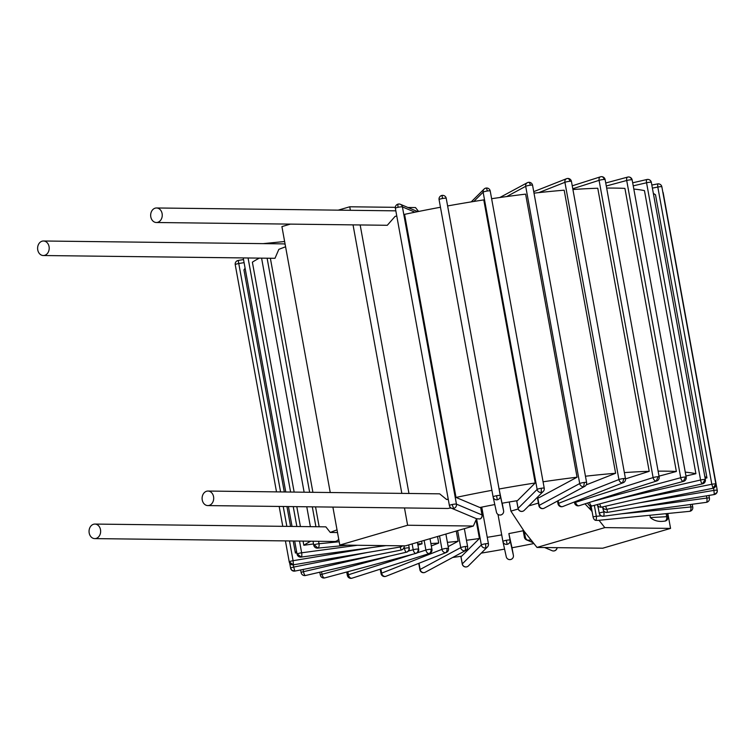 <?xml version="1.0" encoding="UTF-8"?>
<svg xmlns="http://www.w3.org/2000/svg" width="755" height="755" viewBox="0 0 755 755"><rect width="100%" height="100%" fill="white"/><g stroke="black" fill="none" stroke-linecap="round" stroke-linejoin="round"><path stroke-width="1.13" d="M480.633 507.351L482.011 514.938A3.633 0.519 169.7 0 1 482.105 515.033A3.633 3.633 0 0 1 480.397 518.798A3.558 2.086 -106.3 0 1 479.944 518.968L476.575 518.732L473.357 526.037L405.52 545.846L339.788 545.063L332.889 507.086M330.246 492.524L281.917 226.594L290.401 224.112M524.489 537.296A3.633 3.511 -67.1 0 0 527.811 540.165A3.558 2.086 -106.3 0 1 525.235 536.692L524.281 531.435L510.909 511.116L518.204 508.993M667.854 513.485L670.563 528.406L602.726 548.215L536.994 547.432L524.281 531.435M418.581 211.466L415.486 207.568L407.879 207.483M480.973 508.766L481.52 507.171M481.095 508.474L480.888 507.303M473.357 526.037L407.625 525.244L404.482 507.945M401.83 493.383L353.038 224.867M350.386 210.305L349.744 206.785L395.337 207.332M408.965 493.468L360.163 224.952M449.414 508.096L451.301 508.115M488.372 543.883A3.633 0.519 169.7 0 0 488.428 543.77A3.633 0.519 169.7 0 0 485.484 543.789A3.633 0.519 169.7 0 0 481.331 544.95L476.575 518.742L451.556 508.238A3.633 3.511 -67.1 0 0 456.445 504.142A3.633 0.519 169.7 0 0 452.122 504.529A3.633 0.519 169.7 0 0 449.395 505.539L395.375 208.304A3.633 0.519 -10.3 0 1 398.102 207.295A3.633 0.764 -102.1 0 1 398.196 204.105A3.633 0.764 -102.1 0 1 398.31 204.114A3.633 3.511 -67.1 0 1 400.367 204.303A3.633 3.633 0 0 0 395.375 208.304A3.633 0.519 -10.3 0 0 395.478 208.399M670.563 528.406L604.831 527.613L599.008 520.299M649.904 515.259L650.329 517.571C654.17 520.818 658.851 522.007 664.362 521.139L664.56 521.139A3.633 2.397 86.9 0 1 664.362 521.139M589.91 505.699L590.655 509.795L592.109 511.626L591.09 506.01M479.944 518.968A3.633 3.511 112.9 0 0 482.011 514.938L456.445 504.142L402.424 206.908A3.633 3.511 -67.1 0 0 400.367 204.303L417.723 211.636M440.467 207.248A210.749 30.058 169.7 0 0 404.576 214.354L456.02 497.432L479.887 507.511A109.013 15.544 -10.3 0 1 494.789 504.557M449.499 505.633A3.633 3.511 -67.1 0 0 451.556 508.238A3.633 3.633 0 0 1 449.395 505.539M162.108 213.589A7.267 5.795 -89.3 0 0 156.549 207.974A7.267 5.795 -89.3 0 0 150.802 216.893A7.267 5.795 -89.3 0 0 156.37 222.508A7.267 5.795 -89.3 0 0 162.108 213.589M705.123 478.274L706.954 477.915L655.51 194.828A210.749 30.058 169.7 0 0 653.368 193.488M685.965 475.999L695.902 473.706L644.459 190.628A210.749 30.058 169.7 0 0 633.813 189.052M606.671 188.08A210.749 30.058 -10.3 0 1 624.923 188.401L676.367 471.479A210.749 30.058 169.7 0 0 658.115 471.158M624.366 472.602A210.749 30.058 169.7 0 1 649.215 471.328L597.771 188.25A210.749 30.058 169.7 0 0 572.922 189.524M543.072 481.794A210.749 30.058 169.7 0 1 577.065 477.207L525.622 194.129A210.749 30.058 169.7 0 0 491.628 198.707M585.455 476.226A210.749 30.058 169.7 0 1 615.618 473.272L564.174 190.194A210.749 30.058 169.7 0 0 534.012 193.148M483.776 199.896A210.749 30.058 169.7 0 0 447.63 205.936L499.074 489.013A210.749 30.058 169.7 0 1 535.22 482.974L483.776 199.896M245.111 268.252A210.749 30.058 169.7 0 0 243.95 269.941L284.295 491.967M259.352 258.116A210.749 30.058 169.7 0 0 252.378 262.183L294.157 492.09M285.588 246.781A210.749 30.058 169.7 0 0 278.831 249.367L274.99 258.304L43.318 255.53A7.267 5.795 -89.3 0 0 49.056 246.611A7.267 5.795 -89.3 0 0 43.488 240.996A7.267 5.795 -89.3 0 0 37.75 249.905A7.267 5.795 -89.3 0 0 43.318 255.53M396.781 216.024A210.749 30.058 169.7 0 0 395.11 216.383L387.287 225.283L156.37 222.508M597.356 504.642L598.451 508.898M689.815 511.267L690.674 511.041A3.633 3.633 0 0 0 692.75 507.077A3.633 0.519 169.7 0 0 690.863 506.964A3.633 1.784 84.4 0 1 689.815 511.267A3.633 1.784 84.4 0 1 689.532 511.343L597.696 520.422M597.96 520.403L595.638 520.355A3.633 1.784 -95.6 0 0 596.327 516.316A3.633 0.519 169.7 0 0 593.071 516.882L592.109 511.626M595.638 520.355A3.558 2.086 -106.3 0 1 593.071 516.882M286.947 506.539L290.562 526.424M293.204 540.986L295.394 553.019A210.749 30.058 169.7 0 1 296.555 551.329M310.796 541.203A210.749 30.058 169.7 0 0 303.821 545.261L303.066 541.109M296.8 506.652L300.414 526.537M491.911 490.325A210.749 30.058 169.7 0 0 456.02 497.432M706.954 477.915A210.749 30.058 169.7 0 0 704.811 476.575M452.67 557.473A210.749 30.058 169.7 0 0 461.664 556.171L479.425 538.494A109.013 15.544 -10.3 0 1 466.458 540.259M481.265 553.113A210.749 30.058 169.7 0 0 504.585 549.111M523.206 530.746A109.013 15.544 -10.3 0 1 508.87 533.577L511.994 547.762A210.749 30.058 169.7 0 0 533.898 543.534M695.902 473.706A210.749 30.058 169.7 0 0 685.257 472.13M270.365 258.248L312.9 492.317M315.543 506.879L319.157 526.763M337.032 529.859A210.749 30.058 169.7 0 0 330.275 532.445L325.849 526.848L94.932 524.074A7.267 5.795 -89.3 0 0 89.194 532.992A7.267 5.795 -89.3 0 0 94.762 538.608A7.267 5.795 -89.3 0 0 100.5 529.689A7.267 5.795 -89.3 0 0 94.932 524.074M448.225 499.102A210.749 30.058 169.7 0 0 446.554 499.47L439.665 493.836L207.993 491.052A7.267 5.795 -89.3 0 0 202.246 499.97A7.267 5.795 -89.3 0 0 207.814 505.586A7.267 5.795 -89.3 0 0 213.552 496.667A7.267 5.795 -89.3 0 0 207.993 491.052M305.52 575.499A3.633 1.132 -103 0 1 305.35 575.499L303.887 575.499A3.633 3.633 0 0 0 305.52 575.499L406.473 552.188A3.633 3.633 0 0 0 409.229 547.998A3.633 0.519 169.7 0 0 409.021 547.875A3.633 3.416 103 0 1 406.303 552.188A3.633 1.132 77 0 0 406.473 552.188A3.633 1.132 77 0 0 406.662 552.084M305.35 575.499A3.633 1.132 -103 0 1 303.491 571.677A3.633 0.519 169.7 0 0 301.132 572.611L300.641 569.949M409.021 547.875A3.633 0.519 169.7 0 0 404.444 548.366A3.633 1.132 77 0 0 406.303 552.188M659.021 476.15L676.367 471.479M649.215 471.328L625.499 478.897M577.065 477.207L539.193 497.602A109.013 15.544 -10.3 0 0 536.748 497.904M615.618 473.272L586.239 484.861M503.594 510.786A3.633 0.519 169.7 0 0 503.594 510.776L502.217 503.198A109.013 15.544 -10.3 0 1 517.458 500.65L535.22 482.974M500.669 515.004L500.659 514.967A3.633 3.596 167.6 0 1 496.469 512.211A3.633 3.633 0 0 0 500.669 515.004A3.633 3.633 0 0 0 503.594 510.776L499.074 489.013M296.819 552.783L295.394 553.019M313.523 543.949L303.821 545.261M421.592 541.156L422.073 543.798A109.013 15.544 -10.3 0 1 417.685 543.808M422.073 543.798L417.921 545.119M437.523 536.503L438.712 543.053A109.013 15.544 -10.3 0 1 430.888 543.515M438.712 543.053L431.332 545.959M501.707 534.88A109.013 15.544 -10.3 0 1 487.258 537.305M456.246 531.029L458.106 541.26A109.013 15.544 -10.3 0 1 447.394 542.354M458.106 541.26L448.168 546.611M337.513 532.539L330.275 532.445M448.3 499.489L446.554 499.47M476.046 519.931L479.425 538.494M513.391 555.35L512.013 547.752L513.391 555.35A3.633 3.596 167.6 0 1 510.465 559.54L510.465 559.578A3.633 3.633 0 0 0 513.391 555.35L510.05 540.155A3.633 0.519 169.7 0 0 506.369 540.297L507.124 544.346A3.633 3.596 -12.4 0 0 510.05 540.155L508.87 533.577M464.674 550.773A3.633 3.294 61.7 0 0 465.759 550.433A3.633 3.633 0 0 0 467.609 546.582A3.633 0.519 169.7 0 0 465.391 546.507A3.633 0.519 169.7 0 0 460.72 547.62A3.633 3.294 61.7 0 0 464.674 550.773A3.633 1.444 83.3 0 0 465.391 546.507M424.112 572.611L423.895 572.677A3.633 3.633 0 0 0 425.197 572.271A3.633 3.294 -118.3 0 1 420.157 569.459A3.633 0.519 169.7 0 0 419.893 569.723L418.742 563.353M419.893 569.723A3.633 3.633 0 0 0 423.895 572.677L423.564 572.63M485.484 543.789A3.633 0.727 81.4 0 1 485.493 547.96A3.633 3.52 45.1 0 0 487.419 546.998A3.633 3.633 0 0 0 488.428 543.77L481.766 507.115M466.467 566.892L466.373 566.939A3.633 3.633 0 0 0 468.393 565.929A3.633 3.52 -134.9 0 1 462.305 563.881A3.633 0.519 169.7 0 0 462.249 564.004A3.633 0.519 169.7 0 0 462.353 564.089M460.852 556.293L462.249 564.004A3.633 3.633 0 0 0 466.373 566.939L466.25 566.911M445.573 552.66A3.633 2.916 68.5 0 0 446.262 552.5A3.633 3.633 0 0 0 448.508 548.47A3.633 0.519 169.7 0 0 446.941 548.328A3.633 0.519 169.7 0 0 441.968 549.347A3.633 2.916 68.5 0 0 445.573 552.66A3.633 2.095 85.6 0 0 446.941 548.328M385.248 576.452L384.88 576.537A3.633 3.633 0 0 0 385.937 576.301A3.633 2.916 -111.5 0 1 385.248 576.452A3.633 2.916 -111.5 0 1 381.643 573.149A3.633 0.519 169.7 0 0 381.03 573.564L380.227 569.176M506.265 556.784A3.633 3.633 0 0 0 510.465 559.578L510.465 559.54A3.633 3.596 167.6 0 1 506.265 556.784L502.924 541.59A3.633 3.596 -12.4 0 0 507.124 544.346M506.369 540.297A3.633 0.519 169.7 0 0 502.905 541.458L502.905 541.458A3.633 3.596 -12.4 0 0 502.924 541.59A3.633 3.633 0 0 1 502.905 541.458L497.998 514.448L502.905 541.448M557.03 547.668A3.633 3.511 112.9 0 1 552.113 550.697L544.591 547.517M527.811 540.165L531.095 540.014M525.235 536.692A3.633 0.519 169.7 0 0 524.385 537.201A3.633 3.633 0 0 0 526.546 539.901L533.266 542.732M584.974 503.859L590.655 509.795M536.994 547.432L604.831 527.613M528.689 505.925L538.419 503.085M510.909 511.116L509.257 501.981M587.881 502.934A3.633 0.519 169.7 0 0 587.834 503.038A3.633 3.633 0 0 0 591.184 506.02A3.633 3.105 -86.6 0 0 592.052 505.925A3.633 1.812 -105.1 0 1 589.542 502.396M683.247 481.379L685.644 477.028A3.633 0.519 169.7 0 0 680.717 477.726A3.633 1.812 74.9 0 0 683.247 481.379A3.633 1.812 74.9 0 0 683.549 481.35L592.345 505.897A3.633 1.812 -105.1 0 1 592.052 505.925M606.293 185.994L626.707 180.492A3.633 0.519 -10.3 0 1 631.624 179.794A3.633 3.105 -86.6 0 0 628.802 176.981A3.633 3.105 -86.6 0 0 627.943 177.066A3.633 1.812 74.9 0 0 627.641 177.104A3.633 1.812 74.9 0 0 626.707 180.492L680.717 477.726L592.118 501.575M683.549 481.35A3.633 3.633 0 0 0 686.182 477.198A3.633 0.519 169.7 0 0 685.644 477.028M597.337 504.557A3.633 3.633 0 0 0 600.017 507.124A3.633 3.416 -77 0 0 601.48 507.124A3.633 1.132 -103 0 1 599.753 503.906M702.433 483.813L705.151 479.5A3.633 0.519 169.7 0 0 700.583 480.001A3.633 1.132 77 0 0 702.433 483.813A3.633 1.132 77 0 0 702.612 483.813A3.633 1.132 77 0 0 702.801 483.71M616.184 499.48L700.583 480.001L646.563 182.767A3.633 0.519 -10.3 0 1 651.14 182.266A3.633 3.416 -77 0 0 647.129 179.501A3.633 1.132 77 0 0 646.959 179.501A3.633 1.132 77 0 0 646.563 182.767L633.228 185.843M600.017 507.124A3.633 3.633 0 0 0 601.65 507.124L702.612 483.813A3.633 3.633 0 0 0 705.368 479.623A3.633 0.519 169.7 0 0 705.151 479.5M429.019 553.547A3.633 2.416 72.3 0 0 429.482 553.462A3.633 3.633 0 0 0 431.945 549.357A3.633 0.519 169.7 0 0 430.954 549.178A3.633 0.519 169.7 0 0 425.895 550.065A3.633 2.416 72.3 0 0 429.019 553.547A3.633 2.661 88.6 0 0 430.954 549.178M351.556 578.255L351.009 578.349A3.633 3.633 0 0 0 352.019 578.179A3.633 2.416 -107.7 0 1 351.556 578.255A3.633 2.416 -107.7 0 1 348.442 574.772A3.633 0.519 169.7 0 0 347.338 575.367L346.734 572.007M602.566 506.916A3.633 3.577 -48 0 0 606.642 509.304L605.689 506.199M712.947 488.249L715.844 484.012A3.633 0.519 169.7 0 0 711.814 484.276L713.06 488.23M633.001 499.885L711.814 484.276L657.803 187.042A3.633 0.519 -10.3 0 1 661.824 186.778A3.633 3.577 -48 0 0 657.643 183.946L657.803 187.042L652.386 188.118M604.17 508.908A3.633 0.519 169.7 0 0 603.113 509.436A3.633 3.577 24.7 0 0 607.322 512.381L607.105 509.257M714.315 494.497L716.976 492.477L717.241 490.363A3.633 0.519 169.7 0 0 717.25 490.316A3.633 0.519 169.7 0 0 713.937 490.391L714.277 494.544L607.322 512.381M603.113 509.436A3.633 0.519 169.7 0 0 603.103 509.483L602.707 507.294M599.394 513.126A3.633 3.426 55.6 0 0 603.471 516.203A3.633 1.095 -97.7 0 0 603.83 511.984A3.633 0.519 169.7 0 0 599.394 513.126A3.633 0.519 169.7 0 0 599.253 513.315L597.875 505.69M706.491 502.283L707.907 501.745A3.633 3.633 0 0 0 709.426 498.092A3.633 0.519 169.7 0 0 706.85 498.064A3.633 1.095 82.3 0 1 706.491 502.283A3.633 1.095 82.3 0 1 706.34 502.349L603.32 516.269A3.633 1.095 -97.7 0 0 603.471 516.203M574.546 502.877A3.633 3.633 0 0 0 578.207 505.859A3.633 2.661 -91.4 0 0 578.764 505.765A3.633 2.416 -107.7 0 1 575.65 502.292A3.633 0.519 169.7 0 0 574.546 502.877L574.376 501.962M656.218 481.058L658.162 476.698A3.633 0.519 169.7 0 0 653.103 477.575A3.633 2.416 72.3 0 0 656.218 481.058A3.633 2.416 72.3 0 0 656.68 480.982L579.227 505.69A3.633 2.416 -107.7 0 1 578.764 505.765M575.508 501.518L575.65 502.292L653.103 477.575L599.083 180.341A3.633 0.519 -10.3 0 1 604.142 179.463A3.633 2.661 -91.4 0 0 601.471 176.651A3.633 2.661 -91.4 0 0 600.914 176.745A3.633 2.416 72.3 0 0 600.452 176.821A3.633 2.416 72.3 0 0 599.083 180.341L572.781 188.741M656.68 480.982A3.633 3.633 0 0 0 659.153 476.867A3.633 0.519 169.7 0 0 658.162 476.698M557.992 503.764A3.633 3.633 0 0 0 561.843 506.737A3.633 2.095 -94.4 0 0 562.211 506.652A3.633 2.916 -111.5 0 1 558.606 503.34A3.633 0.519 169.7 0 0 557.992 503.764L557.492 501.037M622.535 482.86L623.904 478.528A3.633 0.519 169.7 0 0 618.93 479.548A3.633 2.916 68.5 0 0 622.535 482.86A3.633 2.916 68.5 0 0 623.224 482.7L562.9 506.492A3.633 2.916 -111.5 0 1 562.211 506.652M538.796 192.619L564.919 182.314A3.633 0.519 -10.3 0 1 569.883 181.294A3.633 2.095 -94.4 0 0 567.59 178.463A3.633 2.095 -94.4 0 0 567.231 178.548A3.633 2.916 68.5 0 0 566.543 178.699A3.633 2.916 68.5 0 0 564.919 182.314L618.93 479.548L558.606 503.34L558.124 500.697M623.224 482.7A3.633 3.633 0 0 0 625.47 478.67A3.633 0.519 169.7 0 0 623.904 478.528M542.552 508.559A3.633 1.444 -96.7 0 0 542.883 508.615A3.633 1.444 -96.7 0 0 543.1 508.54A3.633 3.294 -118.3 0 1 539.145 505.397A3.633 0.519 169.7 0 0 538.881 505.652L537.456 497.819M583.662 486.701L584.379 482.436A3.633 0.519 169.7 0 0 579.708 483.549A3.633 3.294 61.7 0 0 584.748 486.362L544.185 508.2A3.633 3.294 -118.3 0 1 543.1 508.54M537.768 497.781L539.145 505.397L579.708 483.549L525.697 186.315A3.633 0.519 -10.3 0 1 530.359 185.202A3.633 1.444 -96.7 0 0 528.585 182.323A3.633 1.444 -96.7 0 0 528.358 182.389A3.633 3.294 61.7 0 0 525.697 186.315L506.652 196.574M584.748 486.362A3.633 3.633 0 0 0 586.597 482.511A3.633 0.519 169.7 0 0 584.379 482.436M522.064 511.38A3.633 0.727 -98.6 0 0 522.186 511.409A3.633 0.727 -98.6 0 0 522.281 511.352A3.633 3.52 -134.9 0 1 518.119 508.351A3.633 0.519 169.7 0 0 518.062 508.464A3.633 0.519 169.7 0 0 518.166 508.559M541.307 492.42L541.297 488.249A3.633 0.519 169.7 0 0 537.145 489.419A3.633 3.52 45.1 0 0 543.232 491.458L524.206 510.389A3.633 3.52 -134.9 0 1 522.281 511.352M473.8 201.472L483.134 192.185A3.633 0.519 -10.3 0 1 487.286 191.015A3.633 0.727 -98.6 0 0 486.107 188.061A3.633 0.727 -98.6 0 0 486.003 188.108A3.633 3.52 45.1 0 0 483.134 192.185L537.145 489.419L518.119 508.351L516.741 500.763M544.185 488.353A3.633 0.519 169.7 0 0 544.242 488.23A3.633 0.519 169.7 0 0 541.297 488.249M496.469 512.211L493.128 497.016A3.633 3.596 -12.4 0 0 497.319 499.772A3.633 3.596 -12.4 0 0 500.254 495.582A3.633 0.519 169.7 0 0 496.563 495.724A3.633 0.519 169.7 0 0 493.1 496.884A3.633 3.596 -12.4 0 0 493.128 497.016A3.633 3.633 0 0 1 493.1 496.884L439.08 199.65A3.633 0.519 -10.3 0 1 442.543 198.489L442.015 195.46A3.633 3.596 -12.4 0 0 439.08 199.65L493.1 496.884M497.319 499.772L496.563 495.724M500.659 514.967A3.633 3.596 167.6 0 0 503.594 510.776L500.254 495.582L446.233 198.348A3.633 3.596 -12.4 0 0 446.205 198.216L446.205 198.216A3.633 3.633 0 0 0 442.005 195.422A3.633 3.633 0 0 0 439.08 199.65M301.283 557.03A3.633 1.095 -97.7 0 0 301.641 552.802A3.633 0.519 169.7 0 0 297.206 553.953A3.633 0.519 169.7 0 0 297.064 554.142A3.633 3.633 0 0 0 301.132 557.086A3.633 1.095 -97.7 0 0 301.283 557.03L297.206 553.953M300.924 557.058A3.633 1.095 -97.7 0 0 301.132 557.086L386.06 545.62M313.74 545.157A3.633 3.633 0 0 0 317.676 548.121A3.633 1.784 -95.6 0 0 317.959 548.045A3.633 1.784 -95.6 0 0 319.006 543.742A3.633 0.519 169.7 0 0 314.165 544.817A3.633 0.519 169.7 0 0 313.74 545.157L313.032 541.231M285.135 244.309A7.267 5.795 -89.3 0 0 283.2 243.874L43.488 240.996M94.762 538.608L334.474 541.486A7.267 5.795 -89.3 0 0 338.731 539.24M317.959 548.045L314.165 544.817M415.731 553.387A3.633 1.812 74.9 0 0 416.033 553.358A3.633 3.633 0 0 0 418.666 549.196A3.633 0.519 169.7 0 0 418.128 549.027A3.633 0.519 169.7 0 0 413.202 549.734A3.633 1.812 74.9 0 0 415.731 553.387A3.633 3.105 93.4 0 0 418.128 549.027M324.537 577.934L323.678 578.019A3.633 3.633 0 0 0 324.839 577.896A3.633 1.812 -105.1 0 1 324.537 577.934A3.633 1.812 -105.1 0 1 322.007 574.281A3.633 0.519 169.7 0 0 320.318 575.046L319.799 572.205M401.132 550.008L401.198 550.036A3.633 3.633 0 0 0 404.067 545.827A3.633 3.577 132 0 1 401.132 550.008L400.197 547.016M294.837 571.054L293.704 567.081A3.633 0.519 169.7 0 0 290.618 568.166A3.633 0.519 169.7 0 0 290.647 568.222L291.76 570.223A3.633 3.633 0 0 0 294.894 571.082L291.76 570.223A3.633 3.633 0 0 1 290.618 568.166L289.703 563.145M400.461 546.931L400.414 546.979A3.633 3.633 0 0 0 402.528 545.808A3.633 3.577 -155.3 0 1 400.461 546.931L400.48 545.79M293.459 564.806L293.082 560.701A3.633 0.519 169.7 0 0 289.25 561.871A3.633 0.519 169.7 0 0 289.24 561.918A3.633 3.633 0 0 0 293.421 564.853L289.25 561.871M293.355 564.825L400.414 546.979M235.23 264.684A3.633 0.519 -10.3 0 1 235.239 264.637A3.633 3.577 -155.3 0 1 238.155 260.503L238.202 260.456A3.633 3.633 0 0 0 235.23 264.684L276.509 491.873M280.586 491.92L238.202 260.456L243.535 259.56M665.013 521.044L665.58 520.941A3.633 3.633 0 0 0 667.948 516.864A3.633 0.519 169.7 0 0 666.684 516.694A3.633 2.397 86.9 0 1 665.013 521.044A3.633 2.397 86.9 0 1 664.579 521.139A3.633 3.633 0 0 0 665.58 520.941M207.814 505.586L447.526 508.464A7.267 5.795 -89.3 0 0 450.461 507.511M453.613 508.426L452.122 504.529M407.625 525.244L339.788 545.063M349.744 206.785L338.202 210.154M398.102 207.295A3.633 0.519 -10.3 0 1 402.424 206.908L414.948 212.202M690.419 504.5L690.863 506.964L621.11 513.862M601.074 515.844L596.327 516.316L594.336 505.359M404.123 546.582L404.444 548.366L403.434 548.602M373.395 555.538L303.491 571.677L303.085 569.459M457.634 530.633L460.72 547.62L420.157 569.459L419.025 563.239M485.493 547.96A3.633 3.52 45.1 0 1 481.331 544.95L462.305 563.881L460.927 556.275M439.533 535.918L441.968 549.347L381.643 573.149L380.888 568.968M631.624 179.794A3.633 0.519 -10.3 0 1 632.162 179.954A3.633 3.633 0 0 0 627.641 177.104L605.746 182.993M651.14 182.266A3.633 0.519 -10.3 0 1 651.348 182.389A3.633 3.633 0 0 0 646.959 179.501L632.681 182.795M424.14 540.41L425.895 550.065L417.1 552.868M413.193 554.123L348.442 574.772L347.885 571.695M661.824 186.778A3.633 0.519 -10.3 0 1 661.861 186.834L715.872 484.068A3.633 3.633 0 0 1 713.003 488.277L606.642 509.304M713.532 488.136L713.937 490.391L639.853 502.764M706.453 495.856L706.85 498.064L635.644 507.681M604.67 511.871L603.83 511.984L603.613 510.795M603.113 516.231A3.633 1.095 -97.7 0 0 603.32 516.269A3.633 3.633 0 0 1 599.253 513.315M604.142 179.463A3.633 0.519 -10.3 0 1 605.133 179.633A3.633 3.633 0 0 0 600.452 176.821L572.252 185.824M569.883 181.294A3.633 0.519 -10.3 0 1 571.45 181.436A3.633 3.633 0 0 0 566.543 178.699L533.738 191.647M530.359 185.202A3.633 0.519 -10.3 0 1 532.577 185.277A3.633 3.633 0 0 0 527.283 182.729L499.801 197.527M487.286 191.015A3.633 0.519 -10.3 0 1 490.222 190.996A3.633 3.633 0 0 0 484.087 189.071L471.205 201.887M442.543 198.489A3.633 0.519 -10.3 0 1 446.233 198.348L446.205 198.216M357.408 545.27L301.641 552.802L299.509 541.061M296.857 526.499L293.242 506.614M290.6 492.043L248.065 257.983M339.184 541.75L319.006 543.742L318.563 541.297M315.92 526.726L312.306 506.841M309.654 492.269L267.119 258.21M412.145 543.911L413.202 549.734L408.408 551.027M389.627 556.076L322.007 574.281L321.555 571.799M367.185 552.528L293.704 567.081L293.308 564.872M372.036 547.507L293.082 560.701L289.495 540.948M286.843 526.377L283.229 506.492M235.239 264.637A3.633 0.519 -10.3 0 1 239.061 263.467L244.091 262.627M650.329 517.571L666.684 516.694L666.127 513.655M482.105 515.033L480.709 507.341M395.837 210.843L156.549 207.974M301.132 572.611A3.633 3.633 0 0 0 303.887 575.499M409.229 547.998L408.672 544.931M425.197 572.271L465.759 550.433M467.609 546.582L464.353 528.67M468.393 565.929L487.419 546.998M385.937 576.301L446.262 552.5M381.03 573.564A3.633 3.633 0 0 0 384.88 576.537M448.508 548.47L445.884 534.059M524.385 537.201L523.055 529.897M552.113 550.697A3.633 3.633 0 0 0 557.143 547.668M686.182 477.198L632.162 179.954M591.184 506.02A3.633 3.633 0 0 0 592.345 505.897M705.368 479.623L651.348 182.389M352.019 578.179L429.482 553.462M347.338 575.367A3.633 3.633 0 0 0 351.009 578.349M431.945 549.357L430.01 538.702M661.861 186.834A3.633 3.633 0 0 0 657.577 183.918L651.829 185.05M602.556 506.916A3.633 3.633 0 0 0 606.709 509.332M714.277 494.544A3.633 3.633 0 0 0 717.25 490.316L663.23 193.082A3.633 3.633 0 0 0 662.777 191.855M603.103 509.483A3.633 3.633 0 0 0 607.275 512.418M709.426 498.092L708.945 495.44M706.34 502.349A3.633 3.633 0 0 0 707.907 501.745M659.153 476.867L605.133 179.633M578.207 505.859A3.633 3.633 0 0 0 579.227 505.69M625.47 478.67L571.45 181.436M561.843 506.737A3.633 3.633 0 0 0 562.9 506.492M586.597 482.511L532.577 185.277M538.881 505.652A3.633 3.633 0 0 0 544.185 508.2M543.232 491.458A3.633 3.633 0 0 0 544.242 488.23L490.222 190.996M524.206 510.389A3.633 3.633 0 0 1 518.062 508.464L516.665 500.773M297.064 554.142L294.676 541.005M292.034 526.443L288.419 506.558M285.767 491.986L243.233 257.927M317.676 548.121L347.696 545.157M284.626 241.515L263.212 243.629M310.38 526.66L306.766 506.775M304.123 492.203L261.589 258.144M324.839 577.896L416.033 553.358M320.318 575.046A3.633 3.633 0 0 0 323.678 578.019M418.666 549.196L417.421 542.373M294.894 571.082L401.198 550.036M289.24 561.918L285.418 540.891M282.776 526.329L279.161 506.445M667.948 516.864L667.345 513.542M692.75 507.077L692.241 504.255M689.532 511.343A3.633 3.633 0 0 0 690.674 511.041"/></g></svg>
